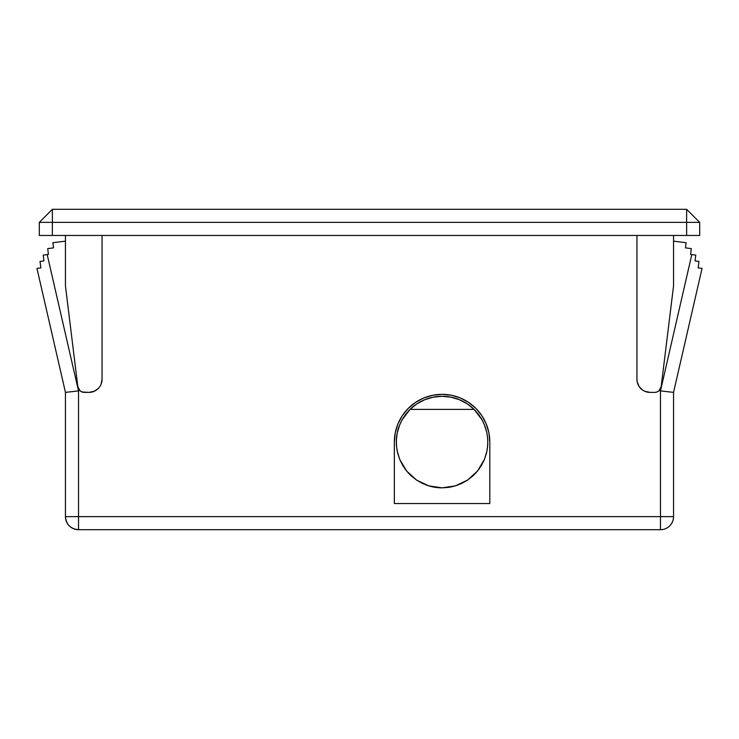 <?xml version="1.0" encoding="UTF-8"?>
<svg xmlns="http://www.w3.org/2000/svg" width="739" height="739" viewBox="0 0 739 739"><rect width="100%" height="100%" fill="white"/><g stroke="black" fill="none" stroke-linecap="round" stroke-linejoin="round"><path stroke-width="1.11" d="M428.74 485.865A45.772 45.772 0 0 0 442.079 487.851L428.74 485.865L416.556 480.073L406.589 470.983L399.707 459.381L397.619 452.942L396.501 446.273L396.381 439.511L397.259 432.805L399.115 426.301L401.905 420.14L410.043 409.388A45.772 45.772 0 0 1 442.079 396.307L433.266 397.166L424.777 399.707L416.944 403.827L410.043 409.388L474.115 409.388L410.043 409.388L405.582 414.468L401.905 420.14L399.115 426.301L397.259 432.805L396.381 439.511L396.501 446.273L397.619 452.942L399.707 459.381L402.718 465.431L406.589 470.983L411.235 475.898L416.556 480.073L422.431 483.417L428.74 485.865L435.336 487.352L442.079 487.851L448.822 487.352A45.772 45.772 0 0 0 448.822 487.352L455.418 485.865L461.727 483.417L467.602 480.073L472.923 475.898L477.57 470.983L481.44 465.431L484.451 459.381L486.539 452.942L487.657 446.273L487.777 439.511L486.899 432.805L485.043 426.301L482.253 420.14L478.586 414.468L474.115 409.388L467.214 403.827L459.381 399.707A45.772 45.772 0 0 0 459.372 399.697L450.892 397.166A45.772 45.772 0 0 0 450.892 397.166L442.079 396.307A45.772 45.772 0 0 1 474.115 409.388L482.253 420.14L485.043 426.301L486.899 432.805L487.777 439.511L487.657 446.273L486.539 452.942L484.451 459.381L477.57 470.983L467.602 480.073L455.418 485.865L442.079 487.851A45.772 45.772 0 0 0 442.098 487.851M686.633 209.303L52.367 209.303L52.367 235.455L39.296 235.455L686.633 235.455L52.367 235.455L52.367 222.374L39.296 222.374L39.296 235.455L39.296 222.374L686.633 222.374L686.633 235.455L699.704 235.455L686.633 235.455L686.633 222.374L52.367 222.374L52.367 209.303L39.296 222.374L52.367 209.303L686.633 209.303L686.633 222.374L699.704 222.374L686.633 222.374L686.633 209.303L699.704 222.374L686.633 209.303M699.704 235.455L699.704 222.374L699.704 235.455M65.448 516.626L65.448 392.381L36.95 268.386L40.848 267.906L40.045 261.403L43.943 260.922L43.222 255.084L48.414 254.447L47.693 248.6L53.541 247.888L52.903 242.697L65.448 241.154L65.448 235.455L65.448 285.882L77.826 386.645L65.448 285.882L65.448 241.154L52.903 242.697L53.541 247.888L47.693 248.6L48.414 254.447L47.194 254.595L78.528 390.903L78.528 516.626L660.472 516.626L660.472 390.903L691.806 254.595L695.778 255.084L695.057 260.922L698.955 261.403L698.152 267.906L702.05 268.386L673.552 392.381L673.552 516.626L673.552 392.381L660.472 390.903L660.472 516.626L673.552 516.626A13.08 13.08 0 0 1 660.472 529.697L660.472 516.626L78.528 516.626L78.528 390.903L65.448 392.381L65.448 516.626L78.528 516.626L65.448 516.626C66.224 524.561 70.584 528.921 78.528 529.697A13.08 13.08 0 0 1 65.448 516.626M673.552 235.455L673.552 241.154L686.097 242.697L685.459 247.888L691.307 248.6L690.586 254.447L691.806 254.595L690.586 254.447L691.307 248.6L685.459 247.888L686.097 242.697L673.552 241.154L673.552 235.455M101.816 381.86L101.067 384.317L102.065 379.31L102.065 235.455L102.065 379.31A13.08 13.08 0 0 1 88.985 392.381L84.311 392.381A6.54 6.54 0 0 1 77.826 386.645L79.978 390.746L81.992 391.966L88.985 392.381L94.213 391.291M636.935 235.455L636.935 379.31L636.935 235.455M654.689 392.381L650.015 392.381L654.689 392.381A6.54 6.54 0 0 0 661.174 386.645L673.552 285.882L673.552 241.154L673.552 285.882L661.174 386.645L659.022 390.746L657.008 391.966M644.787 391.291L650.015 392.381A13.08 13.08 0 0 1 636.935 379.31L637.184 381.86L636.935 379.31M489.809 442.079L489.809 503.545L394.349 503.545L394.349 442.079A47.73 47.73 0 0 1 442.079 394.349A47.73 47.73 0 0 1 489.809 442.079L489.809 503.545L394.349 503.545L394.349 442.079L395.263 432.768L397.979 423.817L402.395 415.558L408.325 408.325L415.558 402.395L423.817 397.979L432.768 395.263L442.079 394.349L451.39 395.263L460.351 397.979L468.6 402.395L475.833 408.325L481.773 415.558L486.179 423.817L488.895 432.768L489.809 442.079M99.857 386.571L98.536 388.243M645.008 391.393L642.745 390.183L639.198 386.663M637.933 384.317L639.143 386.571L637.184 381.86M98.232 388.557L93.992 391.393M442.079 394.349L448.979 394.848M486.752 425.267L488.895 432.768M78.528 390.903L47.194 254.595L43.222 255.084L43.943 260.922L40.045 261.403L40.848 267.906L36.95 268.386L65.448 392.381L78.528 390.903M691.806 254.595L660.472 390.903L673.552 392.381L702.05 268.386L698.152 267.906L698.955 261.403L695.057 260.922L695.778 255.084L691.806 254.595M433.119 397.194L442.079 396.307A45.772 45.772 0 0 0 442.07 396.307L451.039 397.194M399.115 426.301A45.772 45.772 0 0 0 396.501 446.273M78.528 529.697L78.528 516.626L78.528 529.697L660.472 529.697A13.08 13.08 0 0 0 673.552 516.626L660.472 516.626L660.472 529.697L78.528 529.697M395.263 432.768L397.979 423.817L395.263 432.768M415.558 402.395L408.325 408.325M451.012 486.973L442.079 487.851L433.146 486.973M431.668 486.65L425.96 484.923M423.706 483.999L416.916 480.313M416.648 480.138L409.711 474.447M408.649 473.348L404.87 468.738M403.485 466.688L400.011 460.12M399.79 459.593L397.185 451.012M396.917 449.497L396.335 443.548M396.316 441.063L397.046 433.913M397.185 433.146L399.79 424.565M400.409 423.151L403.235 417.868M404.621 415.78L409.064 410.385M409.859 409.572L413.701 406.173M416.796 403.928L421.406 401.24M424.565 399.79L428.149 398.478M453.958 397.878L459.492 399.753M462.734 401.231L467.362 403.928M470.466 406.173L474.309 409.572M475.103 410.385L479.537 415.78M480.923 417.868L483.759 423.151M484.368 424.565L486.973 433.146M487.112 433.913L487.842 441.063M487.823 443.548L487.25 449.497M486.973 451.012L484.368 459.593M484.147 460.12L480.673 466.688M479.288 468.738L475.51 473.348M474.447 474.447L467.51 480.138M467.242 480.313L460.452 483.999M458.198 484.923L452.49 486.65"/></g></svg>
